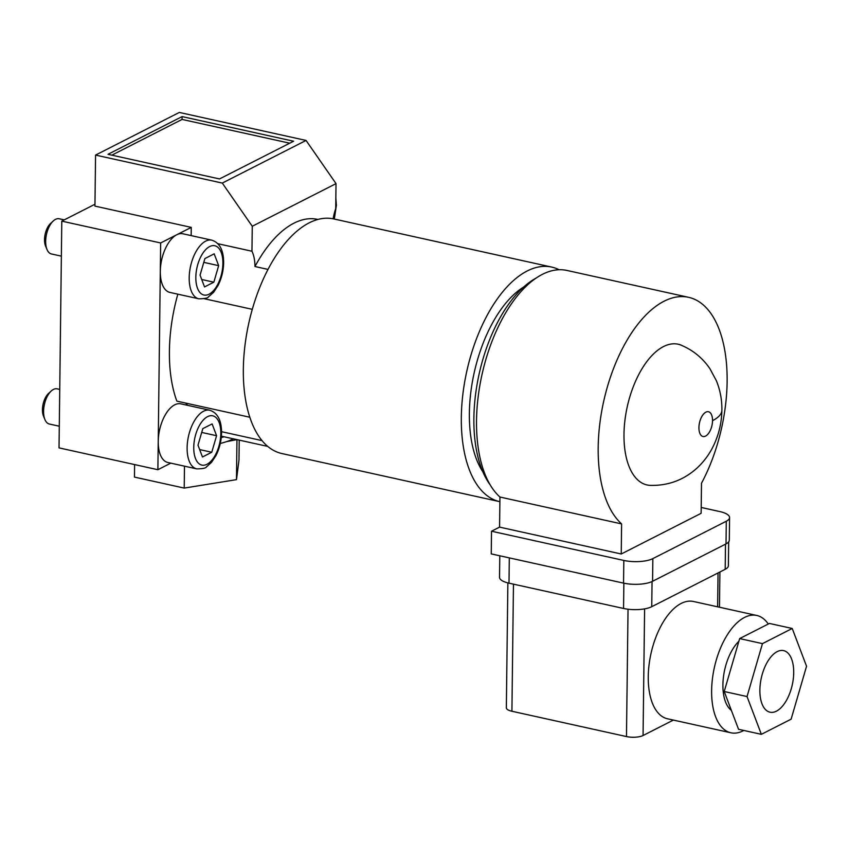 <?xml version="1.0" encoding="UTF-8"?>
<svg xmlns="http://www.w3.org/2000/svg" width="849" height="849" viewBox="0 0 849 849"><rect width="100%" height="100%" fill="white"/><g stroke="black" fill="none" stroke-linecap="round" stroke-linejoin="round"><path stroke-width="1.27" d="M170.787 463.14L157.882 469.72L158.232 441.374A30.033 15.102 102.5 0 0 167.858 462.493L196.756 468.881A30.033 15.102 -77.5 0 1 187.12 447.752A30.033 15.102 -77.5 0 1 209.703 410.226L180.816 403.848A30.033 15.102 102.5 0 0 158.232 441.374L160.302 271.309A30.033 15.102 102.5 0 0 169.938 292.427L198.825 298.816A30.033 15.102 -77.5 0 1 189.2 277.687A30.033 15.102 -77.5 0 1 211.783 240.161L182.885 233.783A30.033 15.102 102.5 0 0 176.762 234.759L191.258 227.383L94.939 206.105L95.566 155.091L222.289 183.076L252.259 226.269L251.962 251.24L217.906 243.716M191.152 235.608L191.258 227.383M177.834 294.178A116.228 58.464 102.5 0 0 176.857 401.131L249.861 417.252M185.549 403.052A33.037 16.619 -77.5 0 1 187.576 405.334M223.043 436.545L221.281 437.437M94.961 204.248L61.797 221.133L59.027 447.879L157.882 469.72M220.284 443.454A54.06 17.861 0.7 0 0 226.577 441.629A54.06 17.861 0.7 0 0 232.828 439.039A54.06 17.861 0.7 0 0 233.284 438.806M224.094 436.779A54.06 17.861 -179.3 0 1 221.271 437.553M236.998 439.623L226.577 441.629M184.488 466.175L184.212 488.079L236.478 479.643L238.983 460.2L239.227 440.122M236.478 479.643L236.956 439.952M184.212 488.079L134.46 477.096L134.609 464.573M160.652 242.963L176.762 234.759A30.033 15.102 102.5 0 0 160.302 271.309L160.652 242.963L61.797 221.133M333.137 218.809A33.037 16.619 102.5 0 1 335.716 208.589L336.024 183.628L306.054 140.435L179.319 112.439L95.566 155.091M262.086 440.631L221.568 431.685M252.28 309.333L204.206 298.71M317.94 219.445L317.643 219.382A116.228 58.464 102.5 0 0 293.924 223.181A116.228 58.464 102.5 0 0 254.965 266.522A33.037 16.619 102.5 0 0 251.962 251.24M254.965 266.522L267.987 269.398M306.054 140.435L222.289 183.076M219.52 178.937L108.003 154.306L182.089 116.589L293.616 141.221L219.52 178.937M336.024 183.628L252.259 226.269M551.68 267.074L333.699 218.925A120.134 60.428 102.5 0 0 309.174 222.852A120.134 60.428 102.5 0 0 244.862 346.307A120.134 60.428 102.5 0 0 281.879 453.536L499.859 501.685A120.134 60.428 -77.5 0 1 462.843 394.456A120.134 60.428 -77.5 0 1 527.155 271.001A120.134 60.428 -77.5 0 1 551.68 267.074A120.134 60.428 -77.5 0 1 559.067 269.727M523.631 287.058A105.117 52.871 102.5 0 0 474.135 372.976A105.117 52.871 102.5 0 0 482.826 471.747M536.016 278.132A115.623 58.157 102.5 0 0 479.112 374.08A115.623 58.157 102.5 0 0 490.319 485.055M621.606 523.907A120.134 60.428 -77.5 0 1 602.228 408.39A120.134 60.428 -77.5 0 1 664.024 301.236A120.134 60.428 -77.5 0 1 688.55 297.309L566.888 270.438A120.134 60.428 102.5 0 0 542.362 274.365A120.134 60.428 102.5 0 0 480.566 381.519A120.134 60.428 102.5 0 0 499.944 497.036L499.573 527.123L621.235 553.994L621.606 523.907L499.944 497.036M701.2 507.458L719.825 511.576A21.023 6.951 -179.3 0 1 729.578 517.572A21.023 6.951 -179.3 0 1 726.298 521.233L652.849 558.621A21.023 6.951 -179.3 0 1 623.824 560.446L491.518 531.219L499.573 527.123M491.518 531.219L491.242 553.898L623.548 583.125A21.023 6.951 0.7 0 0 652.563 581.3L726.012 543.901A21.023 6.951 0.7 0 0 729.291 540.24L729.578 517.572M688.55 297.309A120.134 60.428 -77.5 0 1 701.497 483.23L701.125 513.316L621.235 553.994M682.288 345.66A72.08 36.252 102.5 0 0 680.675 344.97A72.08 36.252 102.5 0 0 663.462 346.583A72.08 36.252 102.5 0 0 623.983 434.295M623.994 434.285A72.059 36.242 102.5 0 0 650.281 485.384C668.142 485.808 683.7 480.056 696.944 468.139C703.821 461.771 709.318 454.364 713.425 445.895C718.859 434.624 721.682 422.728 721.883 410.205C722.043 400.017 720.217 390.211 716.407 380.787L709.913 368.689C702.229 357.44 692.031 349.363 679.296 344.45M499.796 555.787L499.53 577.341A20.418 6.75 0.7 0 0 508.997 583.167L623.559 608.468A20.418 6.75 0.7 0 0 651.745 606.695L725.195 569.308A20.418 6.75 0.7 0 0 728.378 565.742L728.675 541.885M507.872 582.892L506.344 707.822A12.013 3.969 0.7 0 0 511.915 711.25L626.477 736.561A12.013 3.969 0.7 0 0 643.064 735.51L673.384 720.079M756.799 615.472L693.431 601.474A60.067 30.214 102.5 0 0 681.163 603.437A60.067 30.214 102.5 0 0 649.018 665.17A60.067 30.214 102.5 0 0 667.516 718.785L730.883 732.783A60.067 30.214 -77.5 0 1 712.385 679.168A60.067 30.214 -77.5 0 1 744.531 617.435A60.067 30.214 -77.5 0 1 756.799 615.472A60.067 30.214 -77.5 0 1 768.26 624.026M743.83 730.458A60.067 30.214 -77.5 0 1 743.151 730.819A60.067 30.214 -77.5 0 1 730.883 732.783M738.874 641.282A39.043 19.644 102.5 0 0 723.316 678.107A39.043 19.644 102.5 0 0 731.36 710.348M739.659 638.586L769.417 623.442L792.223 628.472L762.466 643.627L739.659 638.586L724.218 691.511L738.545 729.291L761.362 734.332L791.119 719.177L806.55 666.253L792.223 628.472M761.362 734.332L747.035 696.551L724.218 691.511M747.035 696.551L762.466 643.627M777.153 651.639A31.53 15.866 102.5 0 0 760.279 684.05A31.53 15.866 102.5 0 0 769.99 712.194A31.53 15.866 102.5 0 0 776.432 711.165A31.53 15.866 102.5 0 0 793.306 678.754A31.53 15.866 102.5 0 0 783.595 650.61A31.53 15.866 102.5 0 0 777.153 651.639M712.523 420.669A12.671 6.367 -77.5 0 1 705.583 436.089A12.671 6.367 -77.5 0 1 698.929 427.588A12.671 6.367 -77.5 0 1 705.869 412.168A12.671 6.367 -77.5 0 1 712.523 420.669A60.067 19.845 0.7 0 0 721.883 410.205M289.721 143.194L182.057 119.422L111.856 155.155M182.089 116.589L182.057 119.422M204.885 258.584L200.067 275.118L204.535 286.92L213.842 282.186L218.66 265.652L214.181 253.84L204.885 258.584M218.66 265.652L203.781 262.362M213.842 282.186L201.733 279.512M59.748 389.404L57.138 388.831A18.02 9.063 102.5 0 0 51.258 390.975A18.02 9.063 102.5 0 0 43.586 411.351A18.02 9.063 102.5 0 0 44.933 419.597A18.02 9.063 102.5 0 0 49.359 424.022L59.292 426.219M51.258 390.975L48.552 393.448A14.337 7.206 102.5 0 0 42.45 409.653A14.337 7.206 102.5 0 0 43.522 416.212L44.933 419.597M64.259 219.88L59.207 218.766A18.02 9.063 102.5 0 0 53.338 220.91A18.02 9.063 102.5 0 0 45.666 241.275A18.02 9.063 102.5 0 0 47.013 249.532A18.02 9.063 102.5 0 0 51.439 253.957L61.372 256.154M53.338 220.91L50.632 223.383A14.337 7.206 102.5 0 0 44.53 239.588A14.337 7.206 102.5 0 0 45.602 246.146L47.013 249.532M202.805 428.649L197.987 445.184L202.465 456.985L211.762 452.252L216.58 435.717L212.112 423.906L202.805 428.649M216.58 435.717L201.701 432.428M211.762 452.252L199.653 449.577M335.482 209.278A25.226 12.693 -77.5 0 1 333.678 218.925M652.849 558.621L652.563 581.3M726.012 543.901L726.298 521.233M623.548 583.125L623.824 560.446M509.304 557.889L508.997 583.167M623.559 608.468L623.866 583.189M652.053 581.544L651.745 606.695M725.195 569.308L725.502 544.167M513.465 584.154L511.915 711.25M626.477 736.561L628.037 609.221M644.603 608.871L643.064 735.51M717.628 606.823L718.042 572.948M222.894 263.498A25.226 12.693 -77.5 0 1 209.077 294.189A25.226 12.693 -77.5 0 1 195.832 277.273A25.226 12.693 -77.5 0 1 209.65 246.571A25.226 12.693 -77.5 0 1 222.894 263.498M220.814 433.563A25.226 12.693 -77.5 0 1 206.997 464.254A25.226 12.693 -77.5 0 1 193.752 447.338A25.226 12.693 -77.5 0 1 207.581 416.636A25.226 12.693 -77.5 0 1 220.814 433.563M334.326 219.063L336.395 205.256L335.843 197.891M267.796 446.425L221.398 436.184M719.464 607.226L719.899 572.003M198.825 298.816C204.768 298.731 207.984 298.073 208.472 296.853L213.566 292.343L218.055 285.497C221.6 278.398 223.457 270.778 223.637 262.659C223.595 250.19 219.647 242.687 211.783 240.161M196.756 468.881C202.699 468.797 205.914 468.139 206.403 466.918L211.486 462.408L215.975 455.573C219.52 448.463 221.387 440.843 221.568 432.725C221.515 420.255 217.567 412.752 209.703 410.226"/></g></svg>
